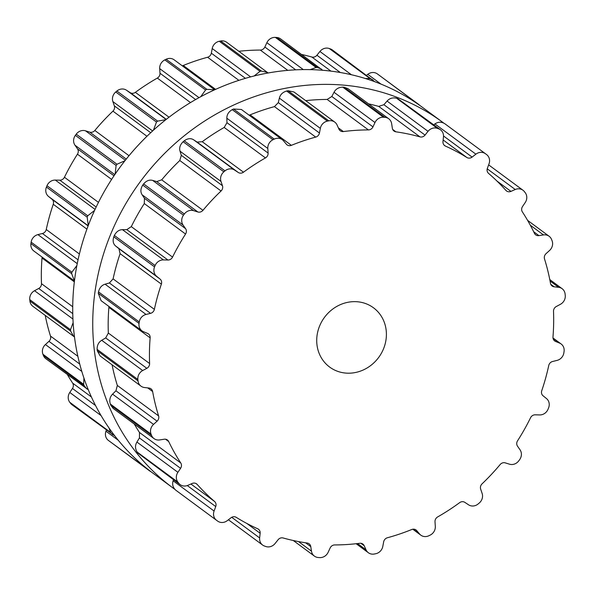 <?xml version="1.0" encoding="UTF-8"?>
<svg xmlns="http://www.w3.org/2000/svg" width="595" height="595" viewBox="0 0 595 595"><rect width="100%" height="100%" fill="white"/><g stroke="black" fill="none" stroke-linecap="round" stroke-linejoin="round"><path stroke-width="0.89" d="M418.873 107.256A227.186 207.707 -53.6 0 1 442.479 122.139A227.186 207.707 -53.6 0 1 443.625 122.994A227.186 207.707 -53.6 0 0 442.479 122.139L422.457 107.353A227.186 207.707 -53.6 0 0 398.851 92.47A227.186 207.707 -53.6 0 1 422.457 107.353L442.479 122.139A227.186 207.707 -53.6 0 0 418.873 107.256A227.186 207.707 -53.6 0 0 131.74 194.052A227.186 207.707 -53.6 0 0 172.543 487.647A227.186 207.707 -53.6 0 1 131.74 194.052A227.186 207.707 -53.6 0 1 418.873 107.256M174.752 489.254A227.186 207.707 -53.6 0 1 172.543 487.647L152.521 472.861A227.186 207.707 -53.6 0 1 111.719 179.259A227.186 207.707 -53.6 0 1 398.851 92.47A227.186 207.707 -53.6 0 0 111.719 179.259A227.186 207.707 -53.6 0 0 152.521 472.861L172.543 487.647A227.186 207.707 -53.6 0 0 174.752 489.254M154.826 266.225A227.312 207.819 -53.6 0 1 155.109 265.541A8.598 7.861 -53.6 0 1 163.424 259.918L167.939 260.022A4.916 4.492 126.4 0 0 172.557 257.1A213.798 195.465 -53.6 0 1 178.723 245.393A213.798 195.465 -53.6 0 1 185.558 234.036A4.916 4.492 126.4 0 0 185.603 228.681L183.082 225.044A8.598 7.861 -53.6 0 1 183.476 215.197A227.312 207.819 -53.6 0 1 183.915 214.602A227.312 207.819 -53.6 0 1 184.353 214.007A8.598 7.861 -53.6 0 1 193.628 210.667L197.86 211.976A4.916 4.492 126.4 0 0 202.962 210.318A213.798 195.465 -53.6 0 1 211.738 200.396A213.798 195.465 -53.6 0 1 221.057 190.995A4.916 4.492 126.4 0 0 222.456 185.714L220.998 181.445A8.598 7.861 -53.6 0 1 223.861 171.821A227.312 207.819 -53.6 0 1 224.427 171.353A227.312 207.819 -53.6 0 1 224.992 170.877A8.598 7.861 -53.6 0 1 234.586 170.051L238.253 172.476A4.916 4.492 126.4 0 0 243.481 172.193A213.798 195.465 -53.6 0 1 254.281 164.733A213.798 195.465 -53.6 0 1 265.452 157.928A4.916 4.492 126.4 0 0 268.107 153.086L267.81 148.475A8.598 7.861 -53.6 0 1 272.949 139.736A227.312 207.819 -53.6 0 1 273.603 139.416A227.312 207.819 -53.6 0 1 274.258 139.104A8.598 7.861 -53.6 0 1 282.29 139.684A8.598 7.861 -53.6 0 1 283.525 140.837L286.366 144.213A4.916 4.492 126.4 0 0 287.065 144.875A4.916 4.492 126.4 0 0 291.372 145.336A213.798 195.465 -53.6 0 1 303.45 140.837A213.798 195.465 -53.6 0 1 315.714 137.095A4.916 4.492 126.4 0 0 319.448 133.012L320.333 128.379A8.598 7.861 -53.6 0 1 327.399 121.12A227.312 207.819 -53.6 0 1 328.09 120.978A227.312 207.819 -53.6 0 1 328.79 120.837A8.598 7.861 -53.6 0 1 334.762 122.116A8.598 7.861 -53.6 0 1 337.09 125.024L338.919 129.115A4.916 4.492 126.4 0 0 340.258 130.781A4.916 4.492 126.4 0 0 343.36 131.562A213.798 195.465 -53.6 0 1 355.899 130.342A213.798 195.465 -53.6 0 1 368.424 129.911A4.916 4.492 126.4 0 0 372.976 126.876L374.984 122.533A8.598 7.861 -53.6 0 1 383.485 117.237A227.312 207.819 -53.6 0 1 384.177 117.289A227.312 207.819 -53.6 0 1 384.868 117.334A8.598 7.861 -53.6 0 1 388.721 118.747A8.598 7.861 -53.6 0 1 391.644 123.693L392.343 128.222A4.916 4.492 126.4 0 0 394.009 131.049A4.916 4.492 126.4 0 0 395.913 131.822A213.798 195.465 -53.6 0 1 408.051 133.957A213.798 195.465 -53.6 0 1 419.981 136.872A4.916 4.492 126.4 0 0 425.046 135.087L428.036 131.331A8.598 7.861 -53.6 0 1 437.399 128.371A227.312 207.819 -53.6 0 1 438.046 128.602A227.312 207.819 -53.6 0 1 438.686 128.832A8.598 7.861 -53.6 0 1 440.501 129.807A8.598 7.861 -53.6 0 1 443.468 136.917L442.978 141.58A4.916 4.492 126.4 0 0 444.681 145.641A4.916 4.492 126.4 0 0 445.439 146.087A213.798 195.465 -53.6 0 1 456.358 151.435A213.798 195.465 -53.6 0 1 466.874 157.504A4.916 4.492 126.4 0 0 472.103 157.087L475.881 154.172A8.598 7.861 -53.6 0 1 485.468 153.741A227.312 207.819 -53.6 0 1 486.011 154.142A227.312 207.819 -53.6 0 1 486.561 154.544L486.561 154.544A8.598 7.861 -53.6 0 1 489.031 163.811L487.387 168.288A4.916 4.492 126.4 0 0 488.569 173.398A213.798 195.465 -53.6 0 1 497.517 181.594A213.798 195.465 -53.6 0 1 505.906 190.393A4.916 4.492 126.4 0 0 506.538 190.965A4.916 4.492 126.4 0 0 510.949 191.382L515.248 189.508A8.598 7.861 -53.6 0 1 522.975 190.236A8.598 7.861 -53.6 0 1 524.403 191.635A227.312 207.819 -53.6 0 1 524.82 192.178A227.312 207.819 -53.6 0 1 525.236 192.721A8.598 7.861 -53.6 0 1 525.221 202.531L522.536 206.517A4.916 4.492 126.4 0 0 522.358 211.88A213.798 195.465 -53.6 0 1 528.732 222.366A213.798 195.465 -53.6 0 1 534.422 233.3A4.916 4.492 126.4 0 0 535.708 234.861A4.916 4.492 126.4 0 0 538.936 235.62L543.466 234.921A8.598 7.861 -53.6 0 1 549.111 236.252A8.598 7.861 -53.6 0 1 551.565 239.465A227.312 207.819 -53.6 0 1 551.825 240.105A227.312 207.819 -53.6 0 1 552.078 240.752A8.598 7.861 -53.6 0 1 549.579 250.45L546.039 253.671A4.916 4.492 126.4 0 0 544.514 258.922A213.798 195.465 -53.6 0 1 547.876 270.985A213.798 195.465 -53.6 0 1 550.479 283.302A4.916 4.492 126.4 0 0 552.13 286.009A4.916 4.492 126.4 0 0 554.146 286.797L558.601 287.311A8.598 7.861 -53.6 0 1 562.126 288.694A8.598 7.861 -53.6 0 1 565.094 293.967A227.312 207.819 -53.6 0 1 565.176 294.674A227.312 207.819 -53.6 0 1 565.25 295.38A8.598 7.861 -53.6 0 1 560.445 304.29L556.288 306.529A4.916 4.492 126.4 0 0 553.514 311.319A213.798 195.465 -53.6 0 1 553.633 324.134A213.798 195.465 -53.6 0 1 552.978 336.993A4.916 4.492 126.4 0 0 554.689 340.942A4.916 4.492 126.4 0 0 555.552 341.433L559.627 343.129A8.598 7.861 -53.6 0 1 561.144 343.984A8.598 7.861 -53.6 0 1 564.075 351.429A227.312 207.819 -53.6 0 1 563.971 352.151A227.312 207.819 -53.6 0 1 563.859 352.865A8.598 7.861 -53.6 0 1 557.069 360.392L552.584 361.5A4.916 4.492 126.4 0 0 548.754 365.486A213.798 195.465 -53.6 0 1 545.622 378.182A213.798 195.465 -53.6 0 1 541.747 390.722A4.916 4.492 126.4 0 0 543.057 395.787L546.478 398.546A8.598 7.861 -53.6 0 1 548.568 407.939A227.312 207.819 -53.6 0 1 548.293 408.624A227.312 207.819 -53.6 0 1 548.01 409.301A8.598 7.861 -53.6 0 1 539.687 414.931L535.173 414.819A4.916 4.492 126.4 0 0 530.554 417.742A213.798 195.465 -53.6 0 1 524.388 429.456A213.798 195.465 -53.6 0 1 517.561 440.806A4.916 4.492 126.4 0 0 517.516 446.168L520.037 449.805A8.598 7.861 -53.6 0 1 519.636 459.645A227.312 207.819 -53.6 0 1 519.204 460.247A227.312 207.819 -53.6 0 1 518.766 460.842A8.598 7.861 -53.6 0 1 509.491 464.182L505.259 462.873A4.916 4.492 126.4 0 0 500.157 464.531A213.798 195.465 -53.6 0 1 491.381 474.453A213.798 195.465 -53.6 0 1 482.062 483.854A4.916 4.492 126.4 0 0 480.663 489.135L482.121 493.404A8.598 7.861 -53.6 0 1 479.258 503.02A227.312 207.819 -53.6 0 1 478.692 503.496A227.312 207.819 -53.6 0 1 478.127 503.972A8.598 7.861 -53.6 0 1 468.533 504.798L464.866 502.373A4.916 4.492 126.4 0 0 459.637 502.649A213.798 195.465 -53.6 0 1 448.838 510.116A213.798 195.465 -53.6 0 1 437.667 516.921A4.916 4.492 126.4 0 0 435.005 521.763L435.309 526.374A8.598 7.861 -53.6 0 1 430.17 535.113A227.312 207.819 -53.6 0 1 429.516 535.433A227.312 207.819 -53.6 0 1 428.861 535.745A8.598 7.861 -53.6 0 1 420.829 535.165A8.598 7.861 -53.6 0 1 419.594 534.005L416.753 530.636A4.916 4.492 126.4 0 0 416.046 529.974A4.916 4.492 126.4 0 0 411.747 529.513A213.798 195.465 -53.6 0 1 399.669 534.013A213.798 195.465 -53.6 0 1 387.404 537.754A4.916 4.492 126.4 0 0 383.671 541.829L382.786 546.463A8.598 7.861 -53.6 0 1 375.72 553.729A227.312 207.819 -53.6 0 1 375.029 553.871A227.312 207.819 -53.6 0 1 374.329 554.012A8.598 7.861 -53.6 0 1 368.357 552.733A8.598 7.861 -53.6 0 1 366.029 549.817L364.192 545.727A4.916 4.492 126.4 0 0 362.861 544.061A4.916 4.492 126.4 0 0 359.752 543.287A213.798 195.465 -53.6 0 1 347.22 544.507A213.798 195.465 -53.6 0 1 334.695 544.931A4.916 4.492 126.4 0 0 330.143 547.973L328.135 552.309A8.598 7.861 -53.6 0 1 319.634 557.604A227.312 207.819 -53.6 0 1 318.935 557.56A227.312 207.819 -53.6 0 1 318.243 557.515A8.598 7.861 -53.6 0 1 314.398 556.102A8.598 7.861 -53.6 0 1 311.468 551.156L310.776 546.627A4.916 4.492 126.4 0 0 309.103 543.8A4.916 4.492 126.4 0 0 307.206 543.027A213.798 195.465 -53.6 0 1 295.061 540.892A213.798 195.465 -53.6 0 1 283.138 537.977A4.916 4.492 126.4 0 0 278.073 539.762L275.076 543.518A8.598 7.861 -53.6 0 1 265.712 546.478A227.312 207.819 -53.6 0 1 265.072 546.247A227.312 207.819 -53.6 0 1 264.433 546.017A8.598 7.861 -53.6 0 1 262.618 545.042A8.598 7.861 -53.6 0 1 259.643 537.932L260.141 533.269A4.916 4.492 126.4 0 0 258.438 529.2A4.916 4.492 126.4 0 0 257.68 528.762A213.798 195.465 -53.6 0 1 246.761 523.414A213.798 195.465 -53.6 0 1 236.245 517.345A4.916 4.492 126.4 0 0 231.016 517.762L227.238 520.67A8.598 7.861 -53.6 0 1 217.651 521.101A227.312 207.819 -53.6 0 1 217.101 520.707A227.312 207.819 -53.6 0 1 216.558 520.305L216.558 520.305A8.598 7.861 -53.6 0 1 214.088 511.038L215.732 506.561A4.916 4.492 126.4 0 0 214.55 501.451A213.798 195.465 -53.6 0 1 205.602 493.255A213.798 195.465 -53.6 0 1 197.213 484.456A4.916 4.492 126.4 0 0 196.581 483.884A4.916 4.492 126.4 0 0 192.17 483.467L187.871 485.341A8.598 7.861 -53.6 0 1 180.144 484.613A8.598 7.861 -53.6 0 1 178.708 483.214A227.312 207.819 -53.6 0 1 178.299 482.671A227.312 207.819 -53.6 0 1 177.883 482.129A8.598 7.861 -53.6 0 1 177.898 472.311L180.583 468.332A4.916 4.492 126.4 0 0 180.754 462.962A213.798 195.465 -53.6 0 1 174.387 452.475A213.798 195.465 -53.6 0 1 168.697 441.549A4.916 4.492 126.4 0 0 167.411 439.988A4.916 4.492 126.4 0 0 164.183 439.229L159.653 439.928A8.598 7.861 -53.6 0 1 154.008 438.597A8.598 7.861 -53.6 0 1 151.554 435.384A227.312 207.819 -53.6 0 1 151.294 434.737A227.312 207.819 -53.6 0 1 151.041 434.09A8.598 7.861 -53.6 0 1 153.54 424.399L157.08 421.178A4.916 4.492 126.4 0 0 158.605 415.92A213.798 195.465 -53.6 0 1 155.243 403.864A213.798 195.465 -53.6 0 1 152.64 391.547A4.916 4.492 126.4 0 0 150.989 388.832A4.916 4.492 126.4 0 0 148.973 388.044L144.518 387.531A8.598 7.861 -53.6 0 1 140.993 386.155A8.598 7.861 -53.6 0 1 138.018 380.882A227.312 207.819 -53.6 0 1 137.943 380.175A227.312 207.819 -53.6 0 1 137.869 379.469A8.598 7.861 -53.6 0 1 142.674 370.551L146.831 368.32A4.916 4.492 126.4 0 0 149.605 363.53A213.798 195.465 -53.6 0 1 149.479 350.715A213.798 195.465 -53.6 0 1 150.141 337.848A4.916 4.492 126.4 0 0 148.43 333.907A4.916 4.492 126.4 0 0 147.567 333.416L143.492 331.72A8.598 7.861 -53.6 0 1 141.974 330.865A8.598 7.861 -53.6 0 1 139.044 323.412A227.312 207.819 -53.6 0 1 139.148 322.698A227.312 207.819 -53.6 0 1 139.252 321.977A8.598 7.861 -53.6 0 1 146.05 314.45L150.535 313.349A4.916 4.492 126.4 0 0 154.365 309.363A213.798 195.465 -53.6 0 1 157.489 296.667A213.798 195.465 -53.6 0 1 161.371 284.127A4.916 4.492 126.4 0 0 160.055 279.062L156.641 276.296A8.598 7.861 -53.6 0 1 154.551 266.902A227.312 207.819 -53.6 0 1 154.826 266.225M333.49 369.488A36.86 33.699 126.4 0 0 380.079 355.408A36.86 33.699 126.4 0 0 373.459 307.771A36.86 33.699 126.4 0 0 324.454 317.403A36.86 33.699 126.4 0 0 329.66 367.078A36.86 33.699 126.4 0 0 333.49 369.488M155.109 265.541L114.374 235.456A227.312 207.819 126.4 0 0 114.091 236.133A227.312 207.819 126.4 0 0 113.809 236.817C112.522 240.826 113.147 243.905 115.675 246.047L118.918 248.673L120.101 253.656A213.798 195.465 126.4 0 0 116.226 266.188A213.798 195.465 126.4 0 0 113.095 278.884L109.398 282.967L105.084 284.194C101.671 285.236 99.484 287.801 98.517 291.892A227.312 207.819 126.4 0 0 98.406 292.614A227.312 207.819 126.4 0 0 98.301 293.328L101.076 300.661L141.974 330.865M114.374 235.456C116.315 231.678 119.007 229.744 122.458 229.663L126.802 229.64L131.294 226.628A213.798 195.465 126.4 0 1 137.46 214.921A213.798 195.465 126.4 0 1 144.295 203.564L144.459 198.299L142.116 194.788C140.301 191.962 140.509 188.734 142.74 185.112A227.312 207.819 126.4 0 1 143.179 184.517A227.312 207.819 126.4 0 1 143.618 183.915C146.4 180.702 149.419 179.534 152.662 180.411L156.716 181.587L161.691 179.846A213.798 195.465 126.4 0 1 170.475 169.917A213.798 195.465 126.4 0 1 179.794 160.516L181.319 155.325L180.032 151.19C179.065 147.88 180.099 144.726 183.126 141.736A227.312 207.819 126.4 0 1 183.691 141.26A227.312 207.819 126.4 0 1 184.257 140.792C187.693 138.36 190.817 138.025 193.62 139.795L197.109 142.086L202.218 141.722A213.798 195.465 126.4 0 1 213.017 134.254A213.798 195.465 126.4 0 1 224.189 127.456L226.97 122.696L226.844 118.219C226.807 114.656 228.599 111.8 232.214 109.651A227.312 207.819 126.4 0 1 232.861 109.331A227.312 207.819 126.4 0 1 233.515 109.011L241.392 109.48L282.29 139.684M150.141 337.848L108.878 307.377L108.863 306.41M108.878 307.377A213.798 195.465 126.4 0 0 108.216 320.244A213.798 195.465 126.4 0 0 108.335 333.059L105.687 337.93L101.708 340.295C98.577 342.229 97.052 345.256 97.126 349.384A227.312 207.819 126.4 0 0 97.201 350.091A227.312 207.819 126.4 0 0 97.283 350.79L100.161 355.996L140.993 386.155M112.076 364.802A213.798 195.465 126.4 0 0 113.98 373.385A213.798 195.465 126.4 0 0 117.341 385.448L115.936 390.796L112.574 394.143C109.941 396.843 109.183 400.13 110.306 404.005A227.312 207.819 126.4 0 0 110.558 404.652A227.312 207.819 126.4 0 0 110.811 405.299L113.229 408.475L154.008 438.597M249.074 115.155L250.108 114.857A213.798 195.465 126.4 0 1 262.187 110.358A213.798 195.465 126.4 0 1 274.451 106.617L278.304 102.63L279.367 98.123C280.267 94.56 282.699 92.195 286.656 91.028A227.312 207.819 126.4 0 1 287.355 90.886A227.312 207.819 126.4 0 1 288.047 90.752L293.923 91.957L334.762 122.116M134.269 424.019A213.798 195.465 126.4 0 0 139.49 432.491L139.438 437.942L136.924 442.055C134.991 445.35 135.058 448.682 137.14 452.044A227.312 207.819 126.4 0 0 137.557 452.587A227.312 207.819 126.4 0 0 137.973 453.122L180.144 484.613M368.424 129.911L327.153 99.439A213.798 195.465 126.4 0 0 314.636 99.863A213.798 195.465 126.4 0 0 305.704 100.652M327.153 99.439L331.832 96.494L334.018 92.277C335.803 88.96 338.711 87.249 342.75 87.153A227.312 207.819 126.4 0 1 343.441 87.197A227.312 207.819 126.4 0 1 344.133 87.249L347.941 88.625L388.721 118.747M173.472 479.689L173.123 480.782C172.014 484.449 172.914 487.595 175.815 490.213L216.558 520.305L175.815 490.213M419.981 136.872L378.71 106.401A213.798 195.465 126.4 0 0 368.573 103.865M378.71 106.401L383.901 104.705L387.07 101.076C389.628 98.242 392.826 97.305 396.664 98.279A227.312 207.819 126.4 0 1 397.304 98.51A227.312 207.819 126.4 0 1 397.943 98.748L440.501 129.807M475.881 154.172L434.915 123.924L433.696 124.779M434.915 123.924C438.084 121.759 441.349 121.677 444.725 123.656A227.312 207.819 126.4 0 1 445.276 124.058A227.312 207.819 126.4 0 1 445.819 124.459L486.561 154.544L445.819 124.459M76.867 265.549L71.876 272.22A227.312 207.819 126.4 0 0 71.772 272.934A227.312 207.819 126.4 0 0 71.668 273.655L74.434 280.974L33.856 251.016A8.598 7.861 -53.6 0 1 30.925 243.571A227.312 207.819 -53.6 0 1 31.029 242.849A227.312 207.819 -53.6 0 1 31.141 242.135A8.598 7.861 -53.6 0 1 37.931 234.608L42.416 233.5A4.916 4.492 126.4 0 0 46.246 229.514A213.798 195.465 -53.6 0 1 49.378 216.818A213.798 195.465 -53.6 0 1 53.252 204.278A4.916 4.492 126.4 0 0 51.944 199.213L48.522 196.454A8.598 7.861 -53.6 0 1 46.432 187.061A227.312 207.819 -53.6 0 1 46.707 186.376A227.312 207.819 -53.6 0 1 46.99 185.7A8.598 7.861 -53.6 0 1 55.313 180.069L59.827 180.181A4.916 4.492 126.4 0 0 64.446 177.258A213.798 195.465 -53.6 0 1 70.612 165.544A213.798 195.465 -53.6 0 1 77.439 154.194A4.916 4.492 126.4 0 0 77.484 148.832L74.963 145.195A8.598 7.861 -53.6 0 1 75.364 135.355A227.312 207.819 -53.6 0 1 75.796 134.753A227.312 207.819 -53.6 0 1 76.234 134.158A8.598 7.861 -53.6 0 1 85.509 130.818L89.741 132.127A4.916 4.492 126.4 0 0 94.843 130.469A213.798 195.465 -53.6 0 1 103.619 120.547A213.798 195.465 -53.6 0 1 112.938 111.146A4.916 4.492 126.4 0 0 114.337 105.865L112.879 101.596A8.598 7.861 -53.6 0 1 115.742 91.98A227.312 207.819 -53.6 0 1 116.308 91.504A227.312 207.819 -53.6 0 1 116.873 91.028A8.598 7.861 -53.6 0 1 126.467 90.202L130.134 92.627A4.916 4.492 126.4 0 0 135.363 92.351A213.798 195.465 -53.6 0 1 146.162 84.884A213.798 195.465 -53.6 0 1 157.333 78.079A4.916 4.492 126.4 0 0 159.996 73.237L159.691 68.626A8.598 7.861 -53.6 0 1 164.83 59.887A227.312 207.819 -53.6 0 1 165.484 59.567A227.312 207.819 -53.6 0 1 166.139 59.255A8.598 7.861 -53.6 0 1 174.171 59.835L214.721 89.785M182.219 65.777A4.916 4.492 126.4 0 0 183.253 65.487A213.798 195.465 -53.6 0 1 195.331 60.988A213.798 195.465 -53.6 0 1 207.596 57.246A4.916 4.492 126.4 0 0 211.329 53.171L212.214 48.537A8.598 7.861 -53.6 0 1 219.28 41.271A227.312 207.819 -53.6 0 1 219.971 41.129A227.312 207.819 -53.6 0 1 220.671 40.988A8.598 7.861 -53.6 0 1 226.643 42.267L268.159 72.992M238.848 51.282A213.798 195.465 -53.6 0 1 247.78 50.493A213.798 195.465 -53.6 0 1 260.305 50.069A4.916 4.492 126.4 0 0 264.857 47.027L266.865 42.691A8.598 7.861 -53.6 0 1 275.366 37.396A227.312 207.819 -53.6 0 1 276.065 37.44A227.312 207.819 -53.6 0 1 276.757 37.485A8.598 7.861 -53.6 0 1 280.602 38.898L322.728 70.292M301.717 54.495A213.798 195.465 -53.6 0 1 311.862 57.023A4.916 4.492 126.4 0 0 316.927 55.238L319.924 51.482A8.598 7.861 -53.6 0 1 329.288 48.522A227.312 207.819 -53.6 0 1 329.928 48.753A227.312 207.819 -53.6 0 1 330.567 48.983A8.598 7.861 -53.6 0 1 332.382 49.958L374.753 81.701M366.594 75.23L367.762 74.33A8.598 7.861 -53.6 0 1 377.349 73.899A227.312 207.819 -53.6 0 1 377.899 74.293A227.312 207.819 -53.6 0 1 378.442 74.695L378.442 74.695A8.598 7.861 -53.6 0 1 378.442 74.702L419.185 104.787A227.312 207.819 126.4 0 0 418.635 104.385A227.312 207.819 126.4 0 0 418.092 103.984L377.349 73.899M149.174 470.541L108.439 440.456A8.598 7.861 -53.6 0 1 105.969 431.189L106.356 430.126M114.828 435.934L72.025 404.764A8.598 7.861 -53.6 0 1 70.597 403.365A227.312 207.819 -53.6 0 1 70.18 402.822A227.312 207.819 -53.6 0 1 69.764 402.279A8.598 7.861 -53.6 0 1 69.779 392.469L72.464 388.483A4.916 4.492 126.4 0 0 72.642 383.12A213.798 195.465 -53.6 0 1 67.421 374.649M88.305 389.785L45.889 358.748A8.598 7.861 -53.6 0 1 43.435 355.535A227.312 207.819 -53.6 0 1 43.175 354.895A227.312 207.819 -53.6 0 1 42.922 354.248A8.598 7.861 -53.6 0 1 45.421 344.55L48.961 341.329A4.916 4.492 126.4 0 0 50.486 336.078A213.798 195.465 -53.6 0 1 47.124 324.015A213.798 195.465 -53.6 0 1 45.227 315.432M74.479 336.963L32.874 306.306A8.598 7.861 -53.6 0 1 29.906 301.033A227.312 207.819 -53.6 0 1 29.824 300.326A227.312 207.819 -53.6 0 1 29.75 299.62A8.598 7.861 -53.6 0 1 34.555 290.71L38.712 288.471A4.916 4.492 126.4 0 0 41.486 283.681A213.798 195.465 -53.6 0 1 41.367 270.866A213.798 195.465 -53.6 0 1 42.022 258.007A4.916 4.492 126.4 0 0 42.007 257.033M94.59 210.407L87.733 215.784A227.312 207.819 126.4 0 0 87.45 216.461A227.312 207.819 126.4 0 0 87.168 217.145L46.432 187.061M88.268 225.475L87.168 217.145M115.147 174.112L116.099 165.44L75.364 135.355M124.965 160.732L116.977 164.242A227.312 207.819 126.4 0 0 116.538 164.845A227.312 207.819 126.4 0 0 116.099 165.44M153.421 130.231L156.485 122.064L115.742 91.98M73.706 336.465L70.641 331.118A227.312 207.819 126.4 0 1 70.567 330.418A227.312 207.819 126.4 0 1 70.493 329.712L73.126 322.654M165.908 119.662L157.615 121.12A227.312 207.819 126.4 0 0 157.05 121.588A227.312 207.819 126.4 0 0 156.485 122.064M200.708 96.754L205.572 89.971L164.83 59.887M86.677 388.87L84.17 385.627A227.312 207.819 126.4 0 1 83.917 384.98A227.312 207.819 126.4 0 1 83.664 384.333L83.917 378.026M214.706 89.793L206.882 89.339A227.312 207.819 126.4 0 0 206.227 89.659A227.312 207.819 126.4 0 0 205.572 89.971M254.065 76.011L260.015 71.355L219.28 41.271M112.775 434.863L111.332 433.45A227.312 207.819 126.4 0 1 110.915 432.907A227.312 207.819 126.4 0 1 110.506 432.372L109.004 427.991M267.475 72.426L261.413 71.08A227.312 207.819 126.4 0 0 260.714 71.214A227.312 207.819 126.4 0 0 260.015 71.355M310.136 69.645L316.109 67.48L275.366 37.396M108.439 440.456L147.917 469.351M321.389 69.02L317.492 67.577A227.312 207.819 126.4 0 0 316.8 67.525A227.312 207.819 126.4 0 0 316.109 67.48M149.181 470.541A227.312 207.819 126.4 0 0 149.724 470.943A227.312 207.819 126.4 0 0 150.275 471.344L151.375 472.006M365.345 78.51L370.023 78.607L329.288 48.522M373.132 80.057L371.31 79.075A227.312 207.819 126.4 0 0 370.663 78.838A227.312 207.819 126.4 0 0 370.023 78.607M416.44 103.091L418.092 103.984M378.442 74.695L420.248 105.746M154.551 266.902L113.809 236.817M163.424 259.918L122.458 229.663M156.641 276.296L115.675 246.047M167.939 260.022L126.802 229.64M160.055 279.062L118.918 248.673M172.557 257.1L131.294 226.628M161.371 284.127L120.101 253.656M185.558 234.036L144.295 203.564M154.365 309.363L113.095 278.884M185.603 228.681L144.459 198.299M150.535 313.349L109.398 282.967M183.082 225.044L142.116 194.788M146.05 314.45L105.084 284.194M183.476 215.197L142.74 185.112M139.252 321.977L98.517 291.892M184.353 214.007L143.618 183.915M139.044 323.412L98.301 293.328M193.628 210.667L152.662 180.411M197.86 211.976L156.716 181.587M202.962 210.318L161.691 179.846M221.057 190.995L179.794 160.516M149.605 363.53L108.335 333.059M222.456 185.714L181.319 155.325M146.831 368.32L105.687 337.93M220.998 181.445L180.032 151.19M142.674 370.551L101.708 340.295M223.861 171.821L183.126 141.736M137.869 379.469L97.126 349.384M224.992 170.877L184.257 140.792M138.018 380.882L97.283 350.79M234.586 170.051L193.62 139.795M238.253 172.476L197.109 142.086M243.481 172.193L202.218 141.722M152.64 391.547L147.709 387.903M265.452 157.928L224.189 127.456M158.605 415.92L117.341 385.448M268.107 153.086L226.97 122.696M157.08 421.178L115.936 390.796M267.81 148.475L226.844 118.219M153.54 424.399L112.574 394.143M272.949 139.736L232.214 109.651M151.041 434.09L110.306 404.005M274.258 139.104L233.515 109.011M151.554 435.384L110.811 405.299M291.372 145.336L250.108 114.857M168.697 441.549L165.544 439.222M315.714 137.095L274.451 106.617M180.754 462.962L139.49 432.491M319.448 133.012L278.304 102.63M180.583 468.332L139.438 437.942M320.333 128.379L279.367 98.123M177.898 472.311L136.924 442.055M327.399 121.12L286.656 91.028M177.883 482.129L137.14 452.044M328.79 120.837L288.047 90.752M178.708 483.214L137.973 453.122M343.36 131.562L338.362 127.873M197.213 484.456L195.852 483.452M214.55 501.451L190.928 484.01M372.976 126.876L331.832 96.494M215.732 506.561L187.299 485.565M374.984 122.533L334.018 92.277M214.088 511.038L173.123 480.782M383.485 117.237L342.75 87.153M384.868 117.334L344.133 87.249M395.913 131.822L392.715 129.457M425.046 135.087L383.901 104.705M260.141 533.269L246.873 523.474M428.036 131.331L387.07 101.076M259.643 537.932L231.715 517.3M437.399 128.371L396.664 98.279M438.686 128.832L397.943 98.748M445.439 146.087L444.026 145.046M466.874 157.504L443.149 139.981M472.103 157.087L443.52 135.98M310.776 546.627L305.585 542.789M311.468 551.156L298.504 541.584M485.468 153.741L444.725 123.656M510.949 191.382L496.951 181.036M364.192 545.727L360.882 543.28M515.248 189.508L487.223 168.809M366.029 549.817L357.55 543.555M538.936 235.62L533.663 231.73M416.753 530.636L415.213 529.498M543.466 234.921L530.286 225.185M419.594 534.005L413.064 529.186M554.146 286.797L550.784 284.321M558.601 287.311L550.055 281.004M555.552 341.433L553.967 340.258M559.627 343.129L553.038 338.257M87.733 215.784L46.99 185.7M95.051 209.418L55.313 180.069M88.172 225.736L48.522 196.454M96.174 207.023L59.827 180.181M88.105 225.922L51.944 199.213M98.458 202.374L64.446 177.258M86.907 229.142L53.252 204.278M111.615 179.43L77.439 154.194M79.388 253.991L46.246 229.514M114.002 175.8L77.484 148.832M78.042 259.814L42.416 233.5M114.805 174.618L74.963 145.195M77.238 263.637L37.931 234.608M71.876 272.22L31.141 242.135M116.977 164.242L76.234 134.158M71.668 273.655L30.925 243.571M125.352 160.241L85.509 130.818M126.259 159.096L89.741 132.127M129.018 155.712L94.843 130.469M74.33 281.859L42.022 258.007M146.972 136.277L112.938 111.146M72.716 306.745L41.486 283.681M150.706 132.722L114.337 105.865M72.754 313.61L38.712 288.471M152.625 130.952L112.879 101.596M72.932 319.046L34.555 290.71M70.493 329.712L29.75 299.62M157.615 121.12L116.873 91.028M70.641 331.118L29.906 301.033M166.124 119.491L126.467 90.202M166.31 119.342L130.134 92.627M169.047 117.222L135.363 92.351M190.512 102.585L157.333 78.079M77.841 356.279L50.486 336.078M195.643 99.566L159.996 73.237M79.723 364.051L48.961 341.329M199.02 97.669L159.691 68.626M81.798 371.414L45.421 344.55M83.664 384.333L42.922 354.248M206.882 89.339L166.139 59.255M84.17 385.627L43.435 355.535M215.606 89.384L183.253 65.487M238.9 80.362L207.596 57.246M91.407 396.977L72.642 383.12M245.43 78.347L211.329 53.171M95.535 405.522L72.464 388.483M250.621 76.896L212.214 48.537M101.061 415.57L69.779 392.469M110.506 432.372L69.764 402.279M261.413 71.08L220.671 40.988M111.332 433.45L70.597 403.365M287.801 70.374L260.305 50.069M295.745 69.846L264.857 47.027M303.324 69.615L266.865 42.691M118.293 440.293L105.969 431.189M317.492 67.577L276.757 37.485M330.969 71.14L311.862 57.023M340.318 72.516L316.927 55.238M351.429 74.754L319.924 51.482M371.31 79.075L330.567 48.983M381.023 84.126L367.762 74.33M228.406 519.77L262.618 545.042M293.283 540.505L314.398 556.102M488.644 164.875L522.975 190.236M356.152 543.718L368.357 552.733M527.579 220.351L549.111 236.252M412.781 529.223L420.829 535.165M549.773 279.568L562.126 288.694M552.993 337.967L561.144 343.984"/></g></svg>
